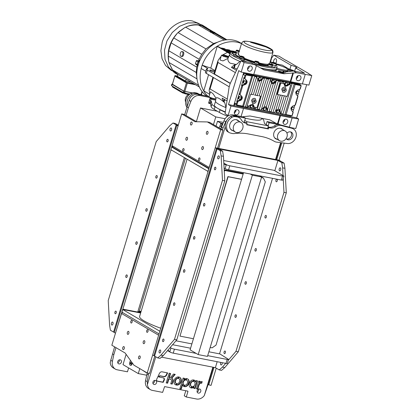 <?xml version="1.0" encoding="UTF-8"?>
<svg xmlns="http://www.w3.org/2000/svg" width="420" height="420" viewBox="0 0 420 420"><rect width="100%" height="100%" fill="white"/><g stroke="black" fill="none" stroke-linecap="round" stroke-linejoin="round"><path stroke-width="0.63" d="M219.23 157.804A1.544 0.83 -79 0 0 218.783 155.857A1.544 0.83 -79 0 0 217.744 156.933A1.544 0.83 -79 0 0 218.195 158.881A1.544 0.83 -79 0 0 219.23 157.804M160.629 351.897A1.544 0.83 -79 0 0 160.183 349.949A1.544 0.83 -79 0 0 159.143 351.026A1.544 0.83 -79 0 0 159.595 352.973A1.544 0.83 -79 0 0 160.629 351.897M183.545 270.601A1.334 0.714 101 0 1 184.443 269.671A1.334 0.714 101 0 1 184.832 271.352A1.334 0.714 101 0 1 183.934 272.286A1.334 0.714 101 0 1 183.545 270.601M173.544 303.723A1.334 0.714 101 0 1 174.442 302.794A1.334 0.714 101 0 1 174.83 304.474A1.334 0.714 101 0 1 173.933 305.403A1.334 0.714 101 0 1 173.544 303.723M162.603 339.959A1.334 0.714 101 0 1 163.501 339.029A1.334 0.714 101 0 1 163.889 340.709A1.334 0.714 101 0 1 162.992 341.639A1.334 0.714 101 0 1 162.603 339.959M194.833 238.229A1.334 0.714 -79 0 0 194.444 236.549A1.334 0.714 -79 0 0 193.547 237.478A1.334 0.714 -79 0 0 193.935 239.164A1.334 0.714 -79 0 0 194.833 238.229M204.829 205.112A1.334 0.714 -79 0 0 204.44 203.427A1.334 0.714 -79 0 0 203.548 204.356A1.334 0.714 -79 0 0 203.931 206.041A1.334 0.714 -79 0 0 204.829 205.112M215.77 168.877A1.334 0.714 -79 0 0 215.381 167.191A1.334 0.714 -79 0 0 214.484 168.121A1.334 0.714 -79 0 0 214.872 169.806A1.334 0.714 -79 0 0 215.77 168.877M220.3 150.712L222.621 151.163L218.768 148.911L217.119 148.853L154.56 356.06L157.736 357.924L160.965 355.136L174.484 339.35L222.484 180.369L221.13 155.873L220.3 150.712L217.119 148.853M222.621 151.163L223.445 156.329L224.805 180.821L176.804 339.801L163.285 355.588L160.057 358.376L157.736 357.924M223.445 156.329L221.13 155.873M160.965 355.136L163.285 355.588M224.805 180.821L222.484 180.369M176.804 339.801L174.484 339.35M279.232 168.919A1.544 0.83 101 0 1 280.271 167.843A1.544 0.83 101 0 1 280.718 169.79A1.544 0.83 101 0 1 279.678 170.867A1.544 0.83 101 0 1 279.232 168.919M222.206 362.686A1.544 0.83 101 0 1 222.117 363.883A1.544 0.83 101 0 1 221.078 364.959A1.544 0.83 101 0 1 220.631 363.011A1.544 0.83 101 0 1 220.889 362.429M255.029 249.464A1.334 0.714 -79 0 0 255.418 251.144A1.334 0.714 -79 0 0 256.316 250.215A1.334 0.714 -79 0 0 255.927 248.535A1.334 0.714 -79 0 0 255.029 249.464M265.031 216.342A1.334 0.714 -79 0 0 265.419 218.027A1.334 0.714 -79 0 0 266.317 217.093A1.334 0.714 -79 0 0 265.928 215.413A1.334 0.714 -79 0 0 265.031 216.342M276.775 179.172A1.334 0.714 -79 0 0 275.971 180.107A1.334 0.714 -79 0 0 276.36 181.792A1.334 0.714 -79 0 0 277.258 180.857A1.334 0.714 -79 0 0 276.959 179.203M246.314 283.337A1.334 0.714 101 0 1 245.417 284.267A1.334 0.714 101 0 1 245.033 282.587A1.334 0.714 101 0 1 245.931 281.657A1.334 0.714 101 0 1 246.314 283.337M236.318 316.459A1.334 0.714 101 0 1 235.421 317.389A1.334 0.714 101 0 1 235.032 315.709A1.334 0.714 101 0 1 235.93 314.78A1.334 0.714 101 0 1 236.318 316.459M225.377 352.695A1.334 0.714 101 0 1 224.48 353.624A1.334 0.714 101 0 1 224.091 351.944A1.334 0.714 101 0 1 224.989 351.01A1.334 0.714 101 0 1 225.377 352.695M274.817 170.762L277.93 160.44L280.928 161.291L284.104 163.149L284.933 168.31L286.293 192.801L238.292 351.787L224.774 367.574L221.545 370.361L219.224 369.905L215.371 367.652L217.166 361.704M219.224 369.905L222.453 367.122L225.671 363.363M228.239 360.36L235.972 351.335L283.973 192.35L283.195 178.343M283.043 175.581L282.613 167.858L281.783 162.697L284.104 163.149M277.93 160.44L281.783 162.697M219.534 353.866L272.528 178.343M222.453 367.122L224.774 367.574M284.933 168.31L282.613 167.858M235.972 351.335L238.292 351.787M283.973 192.35L286.293 192.801M146.029 372.393A0.42 0.347 -59.7 0 1 145.782 372.125M145.934 372.356L147.252 373.128A0.42 0.347 -59.7 0 1 147.137 372.918M209.816 99.01L215.691 100.154M227.288 115.075L227.01 115.999A23.819 3.717 -163.2 0 1 219.292 112.387L214.216 109.415A23.819 3.717 -163.2 0 1 211.124 106.706L210.488 103.709A5.602 0.877 16.8 0 0 209.759 103.073L208.766 102.49M209.759 103.073L210.562 100.422L209.57 99.839M211.124 106.706L211.927 104.055L211.286 101.057L210.488 103.709M219.292 112.387L220.096 109.741L215.014 106.764L214.216 109.415M227.01 115.999L227.603 116.24M244.729 120.419L246.939 121.716L246.524 123.076M246.771 124.488L267.598 128.546L268.401 125.9L265.151 124A5.602 0.877 -163.2 0 1 264.427 123.359L263.786 120.367A23.819 3.717 16.8 0 0 261.676 118.256M246.939 121.716L268.401 125.9M210.562 100.422A5.602 0.877 -163.2 0 1 211.286 101.057M211.927 104.055A23.819 3.717 16.8 0 0 215.014 106.764M220.096 109.741A23.819 3.717 16.8 0 0 225.278 112.298M200.02 94.768A8.757 7.261 120.3 0 0 199.547 94.463L198.198 93.671A8.757 7.261 120.3 0 0 196.271 92.951A8.757 7.261 120.3 0 0 195.867 92.883L194.087 92.652L195.436 93.445A5.602 4.646 120.3 0 0 192.392 94.117L191.037 93.324A9.524 7.896 120.3 0 0 186.832 107.247L186.926 107.305M199.547 94.463A8.757 7.261 120.3 0 0 197.626 93.739A8.757 7.261 120.3 0 0 197.222 93.676L195.436 93.445M191.037 93.324A5.602 4.646 -59.7 0 1 194.087 92.652M187.315 106.113A9.524 7.896 -59.7 0 1 192.392 94.117M233.011 130.73A5.849 4.851 -59.7 0 1 231.793 130.263A5.849 4.851 -59.7 0 1 230.186 123.501A5.849 4.851 -59.7 0 1 236.418 119.684A5.849 4.851 -59.7 0 1 237.704 120.167A5.849 4.851 -59.7 0 1 238.838 121.154M236.985 119.837A5.849 4.851 -59.7 0 1 237.489 120.367M286.949 133.145A4.205 3.486 -59.7 0 1 290.456 131.864A4.205 3.486 -59.7 0 1 291.38 132.211A4.205 3.486 -59.7 0 1 292.53 137.072A4.205 3.486 -59.7 0 1 288.057 139.813A4.205 3.486 -59.7 0 1 287.133 139.466A4.205 3.486 -59.7 0 1 286.167 138.558M290.651 131.906A4.205 3.486 -59.7 0 1 290.971 136.705A4.205 3.486 -59.7 0 1 286.703 139.02A4.205 3.486 -59.7 0 1 286.508 138.978M277.216 139.346A5.849 4.851 -59.7 0 1 277.069 139.319A5.849 4.851 -59.7 0 1 275.788 138.836A5.849 4.851 -59.7 0 1 274.181 132.074A5.849 4.851 -59.7 0 1 280.413 128.258A5.849 4.851 -59.7 0 1 281.694 128.74A5.849 4.851 -59.7 0 1 282.692 129.565M280.98 128.41A5.849 4.851 -59.7 0 1 281.342 128.772M275.867 138.553A5.849 4.851 -59.7 0 1 275.719 138.527A5.849 4.851 -59.7 0 1 275.147 138.374M293.328 128.888L291.974 128.095A8.059 6.678 -59.7 0 0 290.567 127.512L280.287 124.808A8.757 7.261 120.3 0 0 279.888 124.719A8.757 7.261 120.3 0 0 274.302 125.958A8.395 6.956 -59.7 0 1 268.952 127.145L270.302 127.937A8.395 6.956 -59.7 0 0 275.656 126.745A8.757 7.261 120.3 0 1 281.243 125.507A8.757 7.261 120.3 0 1 281.636 125.601L291.921 128.305A8.059 6.678 -59.7 0 1 293.328 128.888A8.059 6.678 -59.7 0 1 295.622 137.996A8.059 6.678 -59.7 0 1 287.327 143.514L276.644 142.133A8.757 7.261 120.3 0 1 274.318 141.346A8.757 7.261 120.3 0 1 274.292 141.33A56.768 47.066 -59.7 0 0 274.118 141.23A56.768 47.066 -59.7 0 0 261.649 136.542L248.367 133.954A56.768 47.066 -59.7 0 0 234.402 133.555A8.757 7.261 120.3 0 1 231.851 133.403L230.134 132.951A5.602 4.646 120.3 0 1 229.157 132.547L227.803 131.754A5.602 4.646 -59.7 0 1 226.453 130.442L227.808 131.234A9.524 7.896 -59.7 0 1 232.013 117.306L230.659 116.519A9.524 7.896 120.3 0 0 226.453 130.442M267.608 128.51L268.391 128.966L246.697 124.735L247.097 123.412L245.584 123.118A8.395 6.956 -59.7 0 1 243.742 122.425A8.395 6.956 -59.7 0 1 241.505 120.089A8.757 7.261 120.3 0 0 239.169 117.658L237.82 116.865A8.757 7.261 120.3 0 0 235.893 116.141A8.757 7.261 120.3 0 0 235.489 116.078L233.709 115.847L235.058 116.639A5.602 4.646 120.3 0 0 232.013 117.306M239.169 117.658A8.757 7.261 120.3 0 0 237.248 116.933A8.757 7.261 120.3 0 0 236.843 116.87L235.058 116.639M231.656 129.938A5.849 4.851 -59.7 0 1 231.152 129.801M230.659 116.519A5.602 4.646 -59.7 0 1 233.709 115.847M247.097 123.412L245.747 122.619L244.23 122.325A8.395 6.956 -59.7 0 1 243.091 121.984M268.076 126.971L268.952 127.145M227.808 131.234A5.602 4.646 120.3 0 0 229.157 132.547M268.391 128.966L268.79 127.643L270.302 127.937M268.012 127.186L268.79 127.643M111.473 323.127A1.544 0.83 -79 0 0 111.925 325.075A1.544 0.83 -79 0 0 112.964 323.993A1.544 0.83 -79 0 0 112.513 322.046A1.544 0.83 -79 0 0 111.473 323.127M170.074 129.029A1.544 0.83 -79 0 0 170.525 130.982A1.544 0.83 -79 0 0 171.565 129.901A1.544 0.83 -79 0 0 171.113 127.953A1.544 0.83 -79 0 0 170.074 129.029M147.163 210.331A1.334 0.714 101 0 1 146.265 211.26A1.334 0.714 101 0 1 145.877 209.575A1.334 0.714 101 0 1 146.774 208.646A1.334 0.714 101 0 1 147.163 210.331M157.159 177.209A1.334 0.714 101 0 1 156.266 178.138A1.334 0.714 101 0 1 155.878 176.453A1.334 0.714 101 0 1 156.776 175.523A1.334 0.714 101 0 1 157.159 177.209M168.1 140.973A1.334 0.714 101 0 1 167.202 141.902A1.334 0.714 101 0 1 166.819 140.222A1.334 0.714 101 0 1 167.711 139.288A1.334 0.714 101 0 1 168.1 140.973M135.875 242.697A1.334 0.714 -79 0 0 136.264 244.382A1.334 0.714 -79 0 0 137.161 243.453A1.334 0.714 -79 0 0 136.773 241.768A1.334 0.714 -79 0 0 135.875 242.697M125.874 275.819A1.334 0.714 -79 0 0 126.263 277.505A1.334 0.714 -79 0 0 127.16 276.57A1.334 0.714 -79 0 0 126.772 274.89A1.334 0.714 -79 0 0 125.874 275.819M114.938 312.055A1.334 0.714 -79 0 0 115.322 313.74A1.334 0.714 -79 0 0 116.219 312.806A1.334 0.714 -79 0 0 115.831 311.125A1.334 0.714 -79 0 0 114.938 312.055M178.269 125.207L175.287 123.459L172.966 123.008L169.738 125.795L156.219 141.582L108.224 300.562L109.578 325.054L110.408 330.215L113.584 332.078L176.148 124.866L172.966 123.008M114.308 332.32L113.584 332.078M176.148 124.866L178.174 125.528L176.82 125.265L178.038 125.974L170.756 150.087L172.09 150.402M289.905 69.279L291.107 65.294L273.745 55.13L278.964 56.149L285.673 60.28M302.405 83.832L308.899 85.097L311.776 75.558L296.531 72.77L293.491 70.99L304.51 73.138L295.601 67.924A4.904 0.766 16.8 0 0 296.772 67.778A4.904 0.766 16.8 0 0 296.137 67.153A4.904 0.766 16.8 0 0 291.107 65.294M294.473 71.185A4.904 0.766 16.8 0 0 293.596 70.781M283.028 122.398A2.73 2.263 120.3 0 0 284.634 120.467A2.73 2.263 120.3 0 0 284.76 119.438M287.674 122.246A2.73 2.263 120.3 0 0 286.792 119.448A2.73 2.263 120.3 0 0 283.148 121.364A2.73 2.263 120.3 0 0 284.03 124.168A2.73 2.263 120.3 0 0 287.674 122.246M273.541 62.417A2.73 1.465 101 0 1 273.73 60.58A2.73 1.465 101 0 1 275.572 58.669A2.73 1.465 101 0 1 276.37 62.123A2.73 1.465 101 0 1 275.861 63.226M296.226 78.677A2.73 2.263 120.3 0 0 297.832 76.745A2.73 2.263 120.3 0 0 297.959 75.716M300.877 78.53A2.73 2.263 120.3 0 0 299.995 75.731A2.73 2.263 120.3 0 0 296.352 77.648A2.73 2.263 120.3 0 0 297.234 80.446A2.73 2.263 120.3 0 0 300.877 78.53M241.553 43.486L240.272 42.735A31.526 26.135 120.3 0 0 198.245 64.853A31.526 26.135 120.3 0 0 206.782 96.086M212.536 99.54A31.526 26.135 -59.7 0 1 211.838 99.146A31.526 26.135 -59.7 0 1 210.116 98.028M208.047 96.332A31.526 26.135 -59.7 0 1 201.196 68.528M288.141 69.883A2.804 0.436 16.8 0 0 288.477 70.145A2.804 0.436 16.8 0 0 291.349 71.206M215.534 101.309L214.384 105.121A24.518 3.827 16.8 0 0 217.555 108.25A24.518 3.827 16.8 0 0 225.335 111.909M245.396 118.204A24.518 3.827 16.8 0 0 261.329 119.296L261.644 118.251M235.814 111.237A24.518 3.827 -163.2 0 1 234.88 110.938M234.302 112.901A2.73 2.263 120.3 0 0 235.909 110.969A2.73 2.263 120.3 0 0 236.035 109.94M238.948 112.749A2.73 2.263 120.3 0 0 238.066 109.951A2.73 2.263 120.3 0 0 234.428 111.867A2.73 2.263 120.3 0 0 235.31 114.671A2.73 2.263 120.3 0 0 238.948 112.749M247.501 69.179A2.73 2.263 120.3 0 0 249.107 67.247A2.73 2.263 120.3 0 0 249.233 66.218M252.152 69.032A2.73 2.263 120.3 0 0 251.27 66.234A2.73 2.263 120.3 0 0 247.627 68.15A2.73 2.263 120.3 0 0 248.509 70.948A2.73 2.263 120.3 0 0 252.152 69.032M240.655 61.609A24.518 3.827 16.8 0 1 240.224 61.435L240.203 61.504A24.518 3.827 -163.2 0 1 232.733 57.976A24.518 3.827 -163.2 0 1 229.546 55.136A3.922 0.614 -163.2 0 1 229.483 55.146L228.344 57.608L223.293 56.312L221.487 55.204L222.752 55.125M247.228 61.971A24.518 3.827 -163.2 0 1 233.315 56.054A24.518 3.827 -163.2 0 1 230.144 52.925L229.583 54.779A24.518 3.827 16.8 0 0 229.567 55.073L229.546 55.136M240.203 61.504L239.925 61.404A24.591 3.838 -163.2 0 1 232.675 57.96A24.591 3.838 -163.2 0 1 229.483 55.146M228.344 57.608L227.966 58.412C227.63 60.291 228.38 61.887 230.213 63.194L236.376 64.533L235.321 64.669L234.318 67.987L237.132 68.99M239.925 61.404L236.376 64.533M297.801 96.716L297.943 96.348L296.121 94.385L295.701 92.117L297.365 90.253L300.111 89.156L300.248 88.604M293.002 112.613L293.144 112.245L291.317 110.282L290.897 108.014L292.567 106.155L295.312 105.052L295.449 104.501M278.486 71.5C277.82 71.059 278.135 70.948 279.431 71.169L283.012 72.382C283.679 72.828 283.364 72.938 282.072 72.713L278.135 71.153L277.993 71.615M288.719 69.562C288.052 69.121 288.362 69.011 289.658 69.232L293.239 70.445C293.906 70.886 293.591 70.996 292.299 70.775L288.362 69.211L288.157 69.904M227.908 56.333L228.59 56.605L229.535 54.721A3.922 0.614 -163.2 0 1 229.588 54.763M228.611 57.041L227.987 56.705M230.223 83.48L207.307 70.067A7.003 1.092 -163.2 0 1 206.404 69.174A7.003 1.092 -163.2 0 1 207.013 68.927L207.485 68.896A4.205 0.656 16.8 0 0 207.853 68.749A4.205 0.656 16.8 0 0 207.307 68.208L202.162 65.195L210.767 68.103L217.224 46.331L218.93 46.972L229.987 53.445M229.887 53.776L217.224 46.331M214.793 71.201A3.502 0.546 16.8 0 0 209.753 70.187A3.502 0.546 16.8 0 0 210.21 70.633A3.502 0.546 16.8 0 0 214.51 72.13M199.946 60.312L197.999 61.871L196.308 60.884L195.51 63.53L197.201 64.523L197.867 66.192M197.999 61.871L197.201 64.523M198.156 65.147L197.4 64.701L198.277 61.787L199.127 62.281M235.988 52.353L236.124 52.012L235.988 52.353L236.749 52.705M239.684 57.551L235.069 54.715L231.782 53.456M258.248 64.008C258.82 64.439 258.326 64.465 256.762 64.092L254.604 62.979L243.6 59.257L240.35 58.532L239.547 58.002L240.025 56.416A2.126 0.331 -163.2 0 0 240.298 56.69A2.126 0.331 -163.2 0 0 240.828 56.947A2.126 0.331 -163.2 0 0 242.923 57.598A2.126 0.331 -163.2 0 0 244.094 57.645C244.319 57.362 244.025 57.052 243.212 56.711C241.453 55.981 240.392 55.886 240.025 56.416M254.73 63.326L254.604 62.979M271.425 66.948L271.567 66.607L271.425 66.948L268.049 65.919L268.007 65.578L258.174 63.662M268.264 65.31L268.007 65.578M276.229 63.845A2.126 0.331 -163.2 0 1 276.25 63.913A2.126 0.331 -163.2 0 1 274.696 63.777A2.126 0.331 -163.2 0 1 272.454 62.958A2.126 0.331 -163.2 0 1 272.197 62.753A2.126 0.331 -163.2 0 1 272.181 62.685L271.798 64.076L273.042 64.712L272.239 65.562M270.007 62.197L271.95 63.441M227.561 56.789C228.233 57.236 227.908 57.351 226.595 57.13L222.92 55.886L222.658 55.456M253.171 103.577L252.572 103.352L251.69 100.553C252.299 99.01 253.312 98.296 254.735 98.411L255.334 98.637L256.216 101.435C255.607 102.979 254.594 103.693 253.171 103.577M252.525 103.32L251.591 100.495C252.205 98.963 253.218 98.248 254.63 98.348L255.281 98.606M283.343 92.342L282.744 92.117L281.862 89.318C282.471 87.775 283.484 87.061 284.902 87.176L285.506 87.402L286.387 90.2C285.779 91.744 284.765 92.458 283.343 92.342M282.692 92.085L281.762 89.261C282.371 87.728 283.39 87.014 284.802 87.118L285.453 87.376M210.021 97.303L210.32 97.829L213.901 99.041C215.197 99.262 215.513 99.152 214.846 98.711M214.683 32.387C215.282 32.786 214.998 32.886 213.833 32.687L210.62 31.6C210.021 31.201 210.304 31.101 211.47 31.3L214.683 32.387L214.998 32.702L214.804 33.353M210.415 32.282L210.168 31.862L211.769 32.797L214.757 33.38L225.855 39.879M210.62 31.6L210.304 31.285L210.11 31.936M197.809 86.079L199.311 86.977M180.836 56.259C180.159 55.703 179.996 54.7 180.353 53.251C180.847 51.88 181.477 51.34 182.238 51.623C182.915 52.18 183.073 53.182 182.721 54.637C182.222 56.002 181.597 56.543 180.836 56.259L181.965 56.522M181.734 56.432C182.49 56.716 183.12 56.175 183.614 54.81C183.971 53.361 183.808 52.358 183.131 51.797L182.238 51.623M223.162 55.298C222.495 54.857 222.81 54.747 224.107 54.968L227.687 56.18C228.354 56.627 228.039 56.737 226.742 56.511L222.805 54.952L222.6 55.64M208.782 29.159L202.445 25.142L196.382 22.864L187.892 22.953L179.477 26.329L172.2 32.566L166.987 40.871L164.493 50.206L165.028 59.377L168.535 67.232L174.562 72.781L177.917 74.749M178.804 31.799L184.669 27.668L177.261 33.29C169.643 41.759 166.803 51.166 168.74 61.498L169.265 63.394L172.652 70.04L177.917 74.744M206.173 27.321L200.109 25.043C195.636 24.203 191.1 24.78 186.506 26.775L184.669 27.668M199.133 23.609L192.538 21C180.59 18.296 166.042 28.539 162.194 42.373L160.892 50.752L162.041 58.721L165.527 65.468L171.602 70.644M183.372 92.516L183.278 92.836L184.443 93.293L184.931 92.951M172.216 85.99L172.3 86.41M184.443 93.293L184.564 92.883M183.782 92.678L183.624 93.193L182.684 92.972L172.609 87.077M182.868 93.046L182.453 91.98L185.85 93.13L185.162 93.823L183.624 93.193M188.454 94.479L185.162 93.823M171.822 85.486L171.533 85.591L172.379 86.084L172.793 87.145M201.448 94.474L201.794 94.678L201.506 94.778L199.379 94.364M201.794 94.678L201.427 95.041M191.919 92.909L183.697 91.151L171.932 84.263L172.363 84.189M171.533 85.591L172.221 84.163M172.657 84.326L183.908 91.14L192.066 92.862M199.18 94.248L201.311 94.532M183.908 91.14L186.412 82.861L186.942 82.619L187.331 83.17L195.589 84.777M172.415 84.41L174.972 75.616L174.914 76.13L186.412 82.861M186.942 82.619L175.471 75.653L177.566 76.057L175.334 75.616M174.972 75.616L175.471 75.653L174.972 75.616M225.298 55.913L225.419 55.514L226.569 56.185L224.285 55.519L225.419 55.514M283.185 90.605L283.936 90.752L284.844 89.738L284.644 88.667M253.013 101.84L253.764 101.987L254.672 100.973L254.478 99.902M173.25 70.691L177.991 74.477L177.492 76.335L185.603 81.086L191.105 82.157M227.687 56.18L228.039 56.532L227.829 57.22M273.462 62.759L273.541 62.491L274.827 62.837L274.717 63.194M274.827 62.837L275.615 63.247L275.126 63.305L273.845 62.958L273.053 62.549L273.541 62.491M271.598 64.543L269.215 64.008L271.598 64.543M270.454 64.491L270.569 64.108M258.284 62.113L255.89 61.246L258.284 62.113M256.804 61.782L256.914 61.409M242.681 56.978L240.896 56.227L242.965 56.684L243.464 57.036L242.681 56.978M241.573 56.632L241.678 56.28M242.87 56.994L242.965 56.684M233.929 52.148L233.137 51.739L233.625 51.681L235.699 52.432L233.929 52.148M233.546 51.949L233.625 51.681M234.801 52.385L234.906 52.027M237.253 50.484L239.321 50.883M239.253 51.119L237.316 50.274M238.392 50.925L238.513 50.542M284.844 89.738L285.264 89.98L284.351 90.998L283.936 90.752M284.351 90.998L283.217 90.773L282.986 89.539L283.894 88.52L285.033 88.746L285.264 89.98M254.672 100.973L255.092 101.215L254.184 102.233L253.764 101.987M254.184 102.233L253.045 102.008L252.814 100.774L253.722 99.755L254.861 99.981L255.092 101.215M169.265 63.394L172.121 69.221M177.991 74.477L186.139 79.243L185.603 81.086M186.139 79.243L199.3 86.956M210.137 31.841L198.524 25.048L201.516 25.631L211.092 31.238M198.524 25.048C194.544 24.68 190.538 25.258 186.506 26.775M213.287 31.794L206.341 27.731L201.516 25.631M185.603 27.132L213.596 43.517L205.952 48.904L177.959 32.519M205.952 48.904L201.742 54.311L173.749 37.926L177.261 33.29M197.809 66.428L197.311 65.184L196.728 67.116L168.735 50.731L168.268 56.086L168.74 61.498M168.735 50.731L171.113 42.861L199.106 59.246L198.524 61.173L200.151 59.871M173.749 37.926L171.113 42.861M201.742 54.311L199.106 59.246M196.728 67.116L196.261 72.471L196.917 78.829L168.924 62.444M198.571 85.213L172.652 70.04M196.917 78.829L197.033 79.154M217.754 42.137L213.596 43.517M224.27 40.115L211.769 32.797M214.473 33.075L214.757 33.38M236.292 52.736L238.681 52.999M239.762 57.288L235.148 54.448L235.914 54.353M254.683 62.716L243.422 58.695M197.311 65.184L195.825 64.312L195.51 63.53M196.308 60.884L197.033 60.302L198.524 61.173M275.772 65.499L276.25 63.913A11.067 1.727 16.8 0 0 277.363 64.155L282.272 65.111L289.175 69.148M275.751 65.431C275.641 65.704 274.712 65.552 272.958 64.979M272.958 65.263L272.16 65.825M267.928 65.846L258.095 63.929M258.521 64.276L258.998 62.696A2.126 0.331 -163.2 0 1 257.24 62.507A2.126 0.331 -163.2 0 1 255.208 61.74A2.126 0.331 -163.2 0 1 254.929 61.467C254.641 61.058 255.281 61.016 256.856 61.331C258.142 61.577 258.857 62.034 258.998 62.696M243.6 59.257L243.679 58.989M235.069 54.715L235.148 54.448M290.85 70.177L290.971 69.778L292.12 70.45L289.842 69.783L290.971 69.778M280.623 72.119L280.744 71.715L281.894 72.392L279.61 71.72L280.744 71.715M258.426 80.95L260.825 80.173L263.02 77.726L263.839 77.737L262.033 79.642L257.25 95.482L258.368 95.744L254.42 94.978L255.281 95.093L259.434 81.328L258.709 81.16L257.749 79.994L253.307 94.71L251.333 94.327L256.72 76.487L257.749 79.994M257.25 95.482L255.281 95.093M274.318 81.737L273.352 82.814L272.149 82.577L271.908 81.265L272.869 80.194L274.076 80.425L274.318 81.737M287.543 84.315L286.582 85.391L285.374 85.155L285.133 83.843L286.094 82.772L287.301 83.002L287.543 84.315M288.619 84.43L290.183 82.987L289.742 84.698L288.619 84.43L288.876 84.578L287.884 85.685L285.164 86.315L284.272 84.977L284.02 83.633L282.97 83.428L283.868 83.412L283.679 81.974L282.907 81.344M280.822 83.008L282.97 83.428L280.57 82.861L277.111 94.322L277.363 94.469L280.822 83.008L280.57 82.861M288.876 84.578L290.682 84.929L287.222 96.39L277.363 94.469M261.093 79.16L260.127 80.236L258.925 79.999L258.678 78.687L259.644 77.616L260.846 77.847L261.093 79.16M262.033 79.642L259.434 81.328M279.221 111.872L278.26 112.948L277.053 112.712L276.812 111.4L277.772 110.329L278.98 110.56L279.221 111.872M274.533 112.508L272.438 112.387L274.439 112.581L276.423 110.008L278.166 109.211L279.389 109.52L279.956 110.187L284.298 95.823M265.997 109.295L265.036 110.371L263.828 110.135L263.587 108.822L264.548 107.751L265.755 107.982L265.997 109.295M267.351 110.45L276.187 81.186L274.659 83.108L273.299 83.822L271.373 83.296L270.406 79.574L261.293 109.757L264.274 106.801L266.291 107.048L267.062 108.276L267.409 111.142L267.005 110.906L266.453 107.924L265.745 106.712M265.976 106.827L266.291 107.048L273.299 83.822M271.709 83.606L271.373 83.296L264.274 106.801M253.307 94.71L250.651 94.243L247.191 105.704L249.228 106.103L250.22 104.995L252.94 104.365L253.838 105.698L254.084 107.048L257.05 107.625L260.51 96.164L259.224 95.865L264.611 78.026L266.579 78.409L267.561 79.128L268.553 78.792L270.05 78.981L270.406 79.574M260.51 96.164L259.224 95.865M252.772 106.717L251.811 107.793L250.603 107.557L250.362 106.244L251.323 105.173L252.53 105.404L252.772 106.717M254.084 107.048L254.352 108.665L253.78 108.329L253.228 105.347A2.52 2.09 120.3 0 0 252.62 104.218M289.742 84.698L290.682 84.929M250.651 94.243L251.333 94.327M247.186 105.704L250.646 94.243M293.239 70.445L293.533 71.001M283.012 72.382L283.311 72.907M263.477 78.246L264.611 78.026M272.869 80.194L274.076 80.425M271.908 81.265L271.399 80.971L271.64 82.278L272.149 82.577M271.399 80.971L272.36 79.895M271.546 83.491L274.05 82.751L276.244 80.304L278.413 80.714L279.394 81.433L280.387 81.102L283.721 82.089M276.187 81.186L276.649 80.54M286.094 82.772L287.301 83.002M285.133 83.843L284.623 83.548L284.865 84.856L285.374 85.155M284.623 83.548L285.584 82.472M284.875 86.105L287.28 85.328L289.469 82.882L289.894 83.129M259.644 77.616L260.846 77.847M258.678 78.687L258.174 78.393L258.416 79.7L258.925 79.999M258.174 78.393L259.135 77.317M294.089 108.596L293.129 109.673L291.921 109.436L291.68 108.129L292.645 107.053L293.848 107.289L294.089 108.596M298.893 92.699L297.927 93.776L296.725 93.539L296.478 92.232L297.444 91.156L298.646 91.392L298.893 92.699M277.772 110.329L278.98 110.56M276.812 111.4L276.302 111.106L276.549 112.413L277.053 112.712M276.302 111.106L277.268 110.03M290.246 83.023L291.228 83.737L292.22 83.407L294.194 83.79L295.171 84.509L286.088 114.581L284.272 114.692L282.145 113.815L280.817 113.993L280.229 113.484L280.555 113.825L279.069 109.368M280.655 113.731L279.956 110.187M272.438 112.387L270.312 111.51L269.062 111.694L267.409 111.142L267.65 111.452M264.548 107.751L265.755 107.982M263.587 108.822L263.078 108.528L263.319 109.835L263.828 110.135M263.078 108.528L264.043 107.452M261.293 109.757L260.636 110.087M260.652 110.093L258.478 109.2L256.662 109.31L254.347 108.481M256.662 109.31L259.544 109.872L259.203 109.767L268.553 78.792M263.839 77.737L269.897 78.918L270.333 79.328M251.323 105.173L252.53 105.404M250.362 106.244L249.853 105.95L250.094 107.258L250.603 107.557M249.853 105.95L250.814 104.874M248.981 105.956L247.527 107.525L246.645 106.895L243.768 106.801L242.702 106.123L251.785 76.052L252.777 75.716L254.751 76.104L255.728 76.818L256.72 76.487M245.989 82.388L245.028 83.465L243.821 83.228L243.579 81.916L244.54 80.845L245.747 81.076L245.989 82.388M241.19 98.285L240.23 99.361L239.022 99.125L238.781 97.818L239.741 96.742L240.949 96.978L241.19 98.285M229.204 86.783L206.309 73.379A7.003 1.092 -163.2 0 1 205.401 72.487L206.404 69.174M198.277 61.787L199.852 60.527M197.92 65.998L197.4 64.701M202.162 65.195L201.159 68.507L205.784 71.216M215.975 98.128L213.055 93.765L210.462 91.723L209.008 96.537A3.922 0.614 16.8 0 0 211.565 97.928A3.922 0.614 16.8 0 0 215.864 98.947L215.523 101.383A24.591 3.838 16.8 0 0 225.965 107.641L224.816 102.832C219.87 98.464 216.925 96.894 215.975 98.128L215.864 98.947M210.767 68.103L214.982 70.57M220.579 47.938L224.222 48.531L230.617 52.274M225.808 49.46L229.226 49.922L232.318 51.728M230.727 50.799L234.276 51.377M227.493 52.374L222.348 55.078M221.167 56.259L218.558 59.619L217.854 61.063L218.017 62.47L235.394 72.639M217.854 61.063L214.064 73.615A3.502 0.546 16.8 0 0 214.515 74.062L230.307 83.302M236.486 70.345L231.42 67.373L234.318 67.987M231.42 67.373A17.514 14.522 -59.7 0 1 234.623 64.932L235.321 64.669M227.966 58.412L222.973 60.905L220.033 60.018L221.487 55.204M269.897 78.918L276.728 80.115L276.244 80.304M276.728 80.115L277.048 80.32M277.064 80.314L289.952 82.693L289.469 82.882M289.952 82.693L290.183 82.987M251.785 76.052L245.984 74.923L246.566 74.366L263.503 77.537M292.645 107.053L293.848 107.289M291.68 108.129L291.175 107.83L291.417 109.142L291.921 109.436M291.175 107.83L292.136 106.754M297.444 91.156L298.646 91.392M296.478 92.232L295.974 91.933L296.216 93.24L296.725 93.539M295.974 91.933L296.935 90.857M290.288 82.892L300.589 84.998L299.05 84.1A1.402 1.16 120.3 0 0 298.746 83.984L245.149 73.537A1.402 1.16 120.3 0 0 243.59 74.634L245.007 75.469L244.33 77.705L243.994 77.506L241.547 85.617L241.883 85.817L236.744 101.514L237.085 101.714L236.408 103.95L234.99 103.12A1.402 1.16 120.3 0 0 235.441 104.554L236.98 105.457M298.746 83.984L301.13 85.517L299.869 89.287M247.275 107.473L245.159 107.058M280.817 113.993L282.991 114.434M280.487 113.815L274.365 112.623M267.33 111.248L267.005 110.906L267.33 111.248M267.262 111.237L260.978 110.014M255.381 109.053L254.352 108.665M254.1 108.67A0.562 0.462 -59.7 0 1 253.78 108.329M254.037 108.659L247.695 107.426M292.992 112.067L291.963 115.873L284.603 114.749M284.272 114.692L290.766 115.952M244.54 80.845L245.747 81.076M243.579 81.916L243.07 81.622L243.316 82.929L243.821 83.228M243.07 81.622L244.036 80.545M242.487 85.538L241.915 85.202L244.697 84.126A2.52 2.09 120.3 0 0 245.947 79.994L244.088 78.01L246.556 80.351A2.52 2.09 -59.7 0 1 245.306 84.483L241.883 85.817M239.741 96.742L240.949 96.978M238.781 97.818L238.271 97.519L238.513 98.831L239.022 99.125M238.271 97.519L239.237 96.442M237.689 101.435L237.116 101.099L239.899 100.023A2.52 2.09 120.3 0 0 241.143 95.891L239.285 93.912L241.752 96.248A2.52 2.09 -59.7 0 1 240.508 100.38L237.085 101.714M243.547 106.748L237.085 105.499L243.768 106.801M236.408 103.95L237.169 105.504L236.722 105.105L238.004 101.351M209.685 94.3L203.784 90.846L208.577 74.708M227.299 99.083L210.016 88.967L209.276 89.476L209.181 90.678L209.837 93.791M224.816 102.832L223.592 101.467A17.514 14.522 -59.7 0 1 222.138 98.112L227.01 100.963M215.586 100.963A3.922 0.614 16.8 0 0 215.576 100.963L215.896 98.663M275.951 64.906L276.612 65.562L277.09 67.095L276.507 69.017A24.518 3.827 -163.2 0 1 260.531 67.914M276.591 68.738A24.591 3.838 -163.2 0 1 276.596 68.933A24.591 3.838 -163.2 0 1 260.568 67.935M276.565 69.195A11.209 1.748 16.8 0 0 287.868 70.781L288.157 69.82A11.209 1.748 -163.2 0 0 287.957 69.316A4.904 0.766 -163.2 0 1 286.393 68.224A4.904 0.766 -163.2 0 1 286.398 68.213L286.393 68.229A11.209 1.748 -163.2 0 0 276.108 64.381M288.157 69.82A11.209 1.748 -163.2 0 1 276.754 68.203M292.325 114.849L291.963 115.873M292.824 111.888L293.675 109.064M293.984 108.029L294.814 105.284M297.623 95.986L298.473 93.167M298.788 92.132L299.618 89.381M301.13 85.517L300.925 86.368M245.889 74.749L245.007 75.469M244.661 78.346L244.33 77.705M244.088 78.01A0.562 0.462 -59.7 0 1 243.994 77.506M241.915 85.202A0.562 0.462 120.3 0 0 241.547 85.617M239.857 94.248L239.531 93.602M239.285 93.912A0.562 0.462 -59.7 0 1 239.195 93.408M237.116 101.099A0.562 0.462 120.3 0 0 236.744 101.514M228.611 115.647L225.052 113.762L229.157 86.935L230.155 83.622L241.054 60.769L251.144 62.738L263.933 69.877L283.762 73.747L296.531 72.77M241.054 60.769L244.094 62.549L254.189 64.517M235.82 111.227L234.906 110.901M251.144 62.738L263.933 69.877M202.198 65.205A31.526 26.135 -59.7 0 1 241.516 43.622M288.262 71.521L284.125 71.321A7.003 1.092 16.8 0 0 282.933 71.568A7.003 1.092 16.8 0 0 283.841 72.461L284.33 72.749M285.815 72.046L285.905 71.762C285.794 72.429 284.644 72.833 282.445 72.97A4.904 0.766 -163.2 0 1 278.281 71.673L261.361 68.376M273.961 70.833A24.748 3.859 16.8 0 0 276.491 69.841L276.596 68.933M256.399 65.74L253.743 74.534L241.216 72.088L244.094 62.549M299.806 84.541L300.101 83.57M244.183 72.665L243.59 74.634M290.346 115.878L290.084 116.734L228.506 104.559L230.974 106.008L292.115 117.926L298.657 119.012L296.662 117.847L290.136 116.576M234.99 103.12L234.166 105.835M243.695 72.571L233.73 105.578M241.216 72.088L238.749 70.644L228.506 104.559M228.097 115.547L230.974 106.008M241.075 116.498L243.506 108.449M276.161 123.338L269.845 119.852L250.01 115.983L242.408 116.76M271.089 58.616L271.451 58.779L270.559 61.735M271.451 58.779L271.063 58.7M282.445 72.97L283.762 73.747M253.796 74.356L290.278 81.47L292.892 72.817M290.278 81.47L290.75 81.748L293.365 73.096M293.491 70.99L285.883 71.904M296.662 117.847L306.684 84.667M305.235 74.466L302.353 84.005L290.75 81.748M280.04 115.385L277.557 123.617M278.066 123.758L280.513 115.663M284.004 119.968A2.73 1.465 -79 0 0 284.351 121.123M297.554 77.401A2.73 1.465 101 0 1 297.203 76.251M271.215 58.637L273.745 55.13M295.601 67.924L294.609 71.211M308.663 73.736L311.776 75.558M298.657 119.012L295.78 128.552L290.834 127.591M292.115 117.926L289.317 127.181M285.726 60.107L308.716 73.563M244.204 60.212L243.695 58.963L244.094 57.645M219.744 126.824L220.71 123.638A0.42 0.347 -59.7 0 1 221.177 123.307L222.894 123.643L220.82 123.438M220.726 128.851L222.059 124.43A0.42 0.347 -59.7 0 1 222.527 124.1L222.7 124.131M131.124 363.421A0.772 0.415 -79 0 0 130.898 362.444A0.772 0.415 -79 0 0 130.384 362.985A0.772 0.415 -79 0 0 130.604 363.956A0.772 0.415 -79 0 0 131.124 363.421M131.061 362.555A0.772 0.415 -79 0 0 130.73 363.053A0.772 0.415 -79 0 0 130.793 363.919M130.426 360.344L129.738 362.607A2.1 1.129 -79 0 0 130.352 365.264A2.1 1.129 -79 0 0 131.77 363.794L132.106 362.675M130.352 365.264L130.699 365.332A2.1 1.129 -79 0 0 132.116 363.862L132.363 363.038M216.038 126.11L217.497 121.27L220.878 123.249M217.497 121.27L223.377 122.414M213.46 124.604L215.78 116.918L225.109 118.734M196.382 121.621L200.503 107.972L215.78 116.918M200.503 107.972L217.366 111.258M187.089 159.18L139.603 316.449A35.028 5.465 16.8 0 0 160.592 328.178M159.826 331.238L122.64 309.472L121.837 312.118L159.028 333.889L159.826 331.238M137.592 312.018L137.487 312.365L140.653 312.979L122.64 309.472M171.68 147.042L208.866 168.809L208.068 171.46L170.877 149.693L171.68 147.042L172.841 147.268L208.982 168.425M208.866 351.787L219.907 353.939L228.296 359.2A2.804 0.436 16.8 0 1 228.512 359.468L227.309 363.442A2.804 0.436 -163.2 0 1 225.981 363.421L173.234 353.141A2.804 0.436 -163.2 0 1 170.468 352.322L167.548 350.611M170.126 347.603L170.945 348.022A2.804 0.436 16.8 0 0 174.431 349.167L196.166 353.404M207.701 355.651L227.183 359.447A2.804 0.436 16.8 0 0 228.512 359.468M190.57 348.217L172.599 344.715M167.885 350.217L169.832 351.708L170.945 348.022M170.468 352.322L169.832 351.708M223.823 163.112L227.026 164.987A2.804 0.436 16.8 0 0 229.792 165.805L282.539 176.085A2.804 0.436 16.8 0 0 283.873 176.106L282.671 180.08A2.804 0.436 -163.2 0 1 281.342 180.059L228.59 169.78A2.804 0.436 -163.2 0 1 225.104 168.635L224.102 168.116M283.873 176.106A2.804 0.436 16.8 0 0 283.873 176.064L274.108 170.352L223.681 160.519M225.104 168.635L226.217 164.95L223.886 164.262M226.217 164.95L227.026 164.987M216.242 368.161L211.034 385.408L208.037 384.562M214.016 367.39L208.714 384.956M284.188 143.11L279.032 160.183L280.25 160.892L216.447 148.459L153.883 355.667L154.634 355.814M276.712 159.731L281.825 142.805M139.839 355.94A1.544 0.83 101 0 1 140.18 357.698A1.544 0.83 101 0 1 139.104 358.911A1.544 0.83 101 0 1 138.957 358.853A1.544 0.83 101 0 1 138.616 357.1A1.544 0.83 101 0 1 139.692 355.887A1.544 0.83 101 0 1 139.839 355.94M123.947 346.642A1.544 0.83 101 0 1 124.289 348.395A1.544 0.83 101 0 1 123.212 349.608A1.544 0.83 101 0 1 123.07 349.556A1.544 0.83 101 0 1 122.729 347.797A1.544 0.83 101 0 1 123.805 346.584A1.544 0.83 101 0 1 123.947 346.642M128.546 331.406A1.544 0.83 101 0 1 128.888 333.16A1.544 0.83 101 0 1 127.811 334.373A1.544 0.83 101 0 1 127.67 334.32A1.544 0.83 101 0 1 127.328 332.561A1.544 0.83 101 0 1 128.405 331.349A1.544 0.83 101 0 1 128.546 331.406M144.438 340.704A1.544 0.83 101 0 1 144.779 342.457A1.544 0.83 101 0 1 143.703 343.675A1.544 0.83 101 0 1 143.556 343.618A1.544 0.83 101 0 1 143.215 341.864A1.544 0.83 101 0 1 144.291 340.651A1.544 0.83 101 0 1 144.438 340.704M131.849 320.476A1.334 0.714 101 0 1 132.143 321.988A1.334 0.714 101 0 1 131.213 323.038A1.334 0.714 101 0 1 131.087 322.991A1.334 0.714 101 0 1 130.793 321.473A1.334 0.714 101 0 1 131.722 320.423A1.334 0.714 101 0 1 131.849 320.476M147.74 329.774A1.334 0.714 101 0 1 148.034 331.291A1.334 0.714 101 0 1 147.105 332.341A1.334 0.714 101 0 1 146.979 332.294A1.334 0.714 101 0 1 146.685 330.776A1.334 0.714 101 0 1 147.614 329.726A1.334 0.714 101 0 1 147.74 329.774M125.16 353.036L111.841 345.24L121.438 313.446L158.629 335.213L147.226 372.971L133.906 365.174L125.16 353.036M154.754 356.176L149.546 373.422L147.226 372.971M122.645 312.596L121.438 313.446M206.761 134.29A1.544 0.83 -79 0 0 206.903 134.347A1.544 0.83 -79 0 0 207.979 133.13A1.544 0.83 -79 0 0 207.638 131.376A1.544 0.83 -79 0 0 207.491 131.318A1.544 0.83 -79 0 0 206.414 132.536A1.544 0.83 -79 0 0 206.761 134.29M190.869 124.992A1.544 0.83 -79 0 0 191.016 125.045A1.544 0.83 -79 0 0 192.092 123.832A1.544 0.83 -79 0 0 191.746 122.073A1.544 0.83 -79 0 0 191.604 122.02A1.544 0.83 -79 0 0 190.528 123.233A1.544 0.83 -79 0 0 190.869 124.992M186.27 140.228A1.544 0.83 -79 0 0 186.412 140.28A1.544 0.83 -79 0 0 187.488 139.067A1.544 0.83 -79 0 0 187.147 137.309A1.544 0.83 -79 0 0 187.005 137.256A1.544 0.83 -79 0 0 185.929 138.469A1.544 0.83 -79 0 0 186.27 140.228M202.157 149.525A1.544 0.83 -79 0 0 202.303 149.583A1.544 0.83 -79 0 0 203.38 148.365A1.544 0.83 -79 0 0 203.039 146.612A1.544 0.83 -79 0 0 202.892 146.554A1.544 0.83 -79 0 0 201.815 147.772A1.544 0.83 -79 0 0 202.157 149.525M182.968 151.158A1.334 0.714 -79 0 0 183.094 151.205A1.334 0.714 -79 0 0 184.023 150.155A1.334 0.714 -79 0 0 183.729 148.638A1.334 0.714 -79 0 0 183.603 148.591A1.334 0.714 -79 0 0 182.674 149.641A1.334 0.714 -79 0 0 182.968 151.158M198.859 160.456A1.334 0.714 -79 0 0 198.986 160.503A1.334 0.714 -79 0 0 199.915 159.453A1.334 0.714 -79 0 0 199.621 157.941A1.334 0.714 -79 0 0 199.495 157.894A1.334 0.714 -79 0 0 198.566 158.939A1.334 0.714 -79 0 0 198.859 160.456M196.591 121.742L183.997 114.371L181.676 113.92L172.079 145.719L209.27 167.486L220.668 129.727L207.349 121.931L195.001 121.716L181.676 113.92M220.668 129.727L222.989 130.179L209.669 122.383L207.349 121.931M217.549 148.197L222.989 130.179M172.079 145.719L172.841 147.268M243.563 172.699L190.082 349.839L198.193 354.59L252.357 175.203L261.634 177.009L259.607 175.822M252.357 175.203L250.325 174.017M198.193 354.59L207.475 356.396L261.634 177.009M241.553 179.356L228.097 176.736L179.975 336.116L193.431 338.741M179.975 336.116L227.892 176.615L241.573 179.282M145.745 372.104L145.976 372.382M142.364 370.125L145.677 372.325M139.786 368.618L138.29 373.585L146.716 375.223M126.11 354.359L123.008 364.639L138.29 373.585M218.783 127.717A7.707 6.389 -59.7 0 1 221.686 125.675M283.973 130.567A5.602 4.646 120.3 0 0 278.003 134.227A5.602 4.646 120.3 0 0 279.542 140.705A5.602 4.646 120.3 0 0 280.77 141.167A5.602 4.646 120.3 0 0 286.739 137.513A5.602 4.646 120.3 0 0 285.201 131.035A5.602 4.646 120.3 0 0 283.973 130.567M239.762 121.952A5.602 4.646 120.3 0 0 233.793 125.612A5.602 4.646 120.3 0 0 235.331 132.09A5.602 4.646 120.3 0 0 236.56 132.552A5.602 4.646 120.3 0 0 242.529 128.893A5.602 4.646 120.3 0 0 240.991 122.414A5.602 4.646 120.3 0 0 239.762 121.952M196.434 388.689L197.458 388.889L198.681 384.83L199.605 383.255A2.058 1.706 -59.7 0 1 200.87 382.993A2.058 1.706 -59.7 0 1 200.991 383.024L201.689 383.292L202.188 381.638A2.578 2.137 120.3 0 0 202.12 381.628A2.578 2.137 120.3 0 0 199.721 382.715L200.125 381.37L198.728 381.098L196.397 388.815L197.794 389.088L199.022 385.024L199.941 383.455A2.058 1.706 -59.7 0 1 201.212 383.192A2.058 1.706 -59.7 0 1 201.332 383.224M199.747 381.297L199.379 382.515L199.721 382.715M193.788 380A3.25 2.693 120.3 0 0 193.736 379.99A3.633 3.014 120.3 0 0 193.667 379.979A3.633 3.014 120.3 0 0 191.126 380.646A4.21 3.491 120.3 0 0 189.352 383.329A4.295 3.56 120.3 0 0 189.399 386.389A3.596 2.982 120.3 0 0 190.486 387.655A3.596 2.982 120.3 0 0 191.326 387.959A3.129 2.594 120.3 0 0 191.478 387.986L191.898 386.594A2.384 1.974 -59.7 0 1 191.525 386.437A2.384 1.974 -59.7 0 1 190.816 385.628A2.793 2.315 -59.7 0 1 190.785 383.596A2.667 2.21 -59.7 0 1 191.961 381.838L192.008 381.806A2.431 2.016 -59.7 0 1 193.463 381.413L193.883 380.021A3.25 2.693 120.3 0 0 193.788 380M186.963 378.672A3.607 2.993 120.3 0 0 186.895 378.656A3.25 2.693 120.3 0 0 186.837 378.646A3.25 2.693 120.3 0 0 186.737 378.63L186.317 380.021A2.399 1.99 -59.7 0 1 186.727 380.189A2.399 1.99 -59.7 0 1 187.415 380.956A2.667 2.21 -59.7 0 1 187.457 382.951A2.777 2.305 -59.7 0 1 186.265 384.741L186.144 384.83A2.389 1.984 -59.7 0 1 184.753 385.208L184.333 386.594A3.124 2.594 120.3 0 0 184.49 386.626A3.575 2.966 120.3 0 0 187.089 385.943A4.316 3.575 120.3 0 0 188.874 383.234A4.226 3.502 120.3 0 0 188.832 380.2A3.607 2.993 120.3 0 0 187.756 378.971A3.607 2.993 120.3 0 0 186.963 378.672M166.252 382.809L167.276 383.008L168.556 378.767L170.1 379.066A1.99 1.654 -59.7 0 1 170.231 379.087A1.99 1.654 -59.7 0 1 170.667 379.25L171.008 379.449A1.99 1.654 -59.7 0 1 171.497 379.927A1.701 1.412 -59.7 0 1 171.523 381.218L170.741 383.817L172.174 384.095L172.961 381.486A3.008 2.494 120.3 0 0 172.972 379.622A3.04 2.52 120.3 0 0 172.011 378.446A3.04 2.52 120.3 0 0 171.68 378.289L175.25 374.388L173.544 374.052L170.132 377.879L169.271 377.711L170.552 373.469L169.155 373.196L166.215 382.93L167.612 383.203L168.893 378.961L170.436 379.265A1.99 1.654 -59.7 0 1 170.572 379.281A1.99 1.654 -59.7 0 1 171.008 379.449M152.943 382.079A2.173 1.801 120.3 0 0 153.641 384.305A2.173 1.801 120.3 0 0 156.539 382.783A2.173 1.801 120.3 0 0 155.836 380.557A2.173 1.801 120.3 0 0 152.943 382.079M152.896 383.26A2.173 1.801 120.3 0 0 154.508 381.596A2.173 1.801 120.3 0 0 154.555 380.42M197.153 390.7A2.173 1.801 120.3 0 0 197.852 392.926A2.173 1.801 120.3 0 0 200.75 391.398A2.173 1.801 120.3 0 0 200.046 389.177A2.173 1.801 120.3 0 0 197.153 390.7M197.106 391.876A2.173 1.801 120.3 0 0 198.723 390.212A2.173 1.801 120.3 0 0 198.765 389.036M213.266 367.243L207.475 386.416L204.267 395.619L212.856 367.159M155.799 356.785L147.42 384.542A8.405 6.967 120.3 0 0 150.497 389.687L148.47 388.5A8.405 6.967 -59.7 0 1 145.556 380.662L146.958 374.094L148.312 374.881L148.796 373.275M146.958 374.094L147.294 372.986M204.267 395.619A8.405 6.967 120.3 0 1 196.555 399L186.286 397L184.254 395.808L185.787 390.731M150.497 389.687A8.405 6.967 120.3 0 0 152.345 390.385L162.619 392.385L164.609 386.6L187.814 391.125L187.966 391.435L187.247 391.015M186.286 397L187.966 391.435M193.567 386.29A2.384 1.974 -59.7 0 1 192.187 386.652L191.777 388.012A3.129 2.594 120.3 0 0 192.853 387.807A3.229 2.677 120.3 0 0 194.145 386.846L193.709 388.29L195.116 388.563L197.447 380.851L196.035 380.578L195.62 381.948A3.082 2.552 120.3 0 0 194.985 380.651A3.25 2.693 120.3 0 0 194.502 380.268A3.25 2.693 120.3 0 0 194.166 380.111L193.751 381.47A2.431 2.016 -59.7 0 1 194.14 381.633A2.431 2.016 -59.7 0 1 194.838 382.415A2.72 2.252 -59.7 0 1 194.875 384.426A2.74 2.273 -59.7 0 1 193.694 386.206L193.567 386.29M186.438 378.604A3.25 2.693 120.3 0 0 185.367 378.798A3.197 2.651 120.3 0 0 184.086 379.696L184.501 378.326L183.104 378.053L179.86 388.794L181.256 389.067L182.606 384.599A3.344 2.772 120.3 0 0 183.22 385.928A3.124 2.594 120.3 0 0 183.745 386.358A3.124 2.594 120.3 0 0 184.054 386.51L184.464 385.151A2.389 1.984 -59.7 0 1 184.07 384.988A2.389 1.984 -59.7 0 1 183.372 384.195A2.746 2.273 -59.7 0 1 183.341 382.179A2.72 2.252 -59.7 0 1 184.517 380.41A2.373 1.969 -59.7 0 1 186.029 379.964L186.438 378.604M178.432 383.276A2.415 2.006 -59.7 0 1 176.972 383.728L176.563 385.082A4.184 3.465 120.3 0 0 179.188 384.421A4.032 3.344 120.3 0 0 181.067 381.733L181.141 381.486A4.163 3.455 120.3 0 0 179.76 377.349A4.163 3.455 120.3 0 0 178.994 377.039L178.563 378.462A2.347 1.948 -59.7 0 1 178.941 378.625A2.347 1.948 -59.7 0 1 179.624 379.397A2.809 2.326 -59.7 0 1 179.634 381.455A2.772 2.3 -59.7 0 1 178.432 383.276M175.576 382.73A2.909 2.415 -59.7 0 1 175.597 380.672A2.872 2.378 -59.7 0 1 176.762 378.84A2.273 1.885 -59.7 0 1 178.274 378.404L178.705 376.981A4.163 3.449 120.3 0 0 174.174 380.399A4.142 3.433 120.3 0 0 174.258 383.471A3.969 3.292 120.3 0 0 175.382 384.694A3.969 3.292 120.3 0 0 176.274 385.024L176.684 383.681A2.221 1.843 -59.7 0 1 176.243 383.507A2.221 1.843 -59.7 0 1 175.576 382.73L175.234 382.531A2.909 2.415 -59.7 0 1 175.261 380.478L175.597 380.672M156.812 378.982A1.801 1.496 120.3 0 0 157.279 381.119A1.801 1.496 120.3 0 0 157.673 381.271L163.202 382.347L164.225 380.168A1.801 1.491 120.3 0 0 163.758 378.031A1.801 1.491 120.3 0 0 163.611 377.958A1.801 1.491 120.3 0 0 163.364 377.885L158.933 376.997A1.57 1.302 -59.7 0 1 160.587 376.021L163.921 376.672A2.573 2.131 120.3 0 0 166.625 375.07L167.643 372.902L162.131 371.831A2.573 2.131 120.3 0 0 159.422 373.433L156.812 378.982M145.556 380.662L147.231 381.644L148.312 374.881M147.231 381.644L147.42 384.542M157.117 381.008A1.801 1.496 120.3 0 0 157.337 381.071L162.866 382.147L163.889 379.969A1.801 1.491 120.3 0 0 163.579 377.947M158.928 377.018L158.597 376.803A1.57 1.302 -59.7 0 1 160.246 375.821L163.585 376.472A2.573 2.131 120.3 0 0 166.288 374.871L167.249 372.829M158.597 376.803L158.933 376.997M162.866 382.147L163.202 382.347M170.777 383.691L171.838 383.896L172.62 381.292A3.008 2.494 120.3 0 0 172.636 379.423L172.972 379.622M171.838 383.896L172.174 384.095M170.1 379.066L170.436 379.265M168.556 378.767L168.893 378.961M167.276 383.008L167.612 383.203M169.271 377.711L168.934 377.517L170.173 373.396M171.68 378.289L171.344 378.089L174.809 374.299M172.636 379.423A3.04 2.52 120.3 0 0 171.838 378.352M176.243 383.507L175.907 383.308A2.221 1.843 -59.7 0 1 175.234 382.531M175.219 384.589A3.969 3.292 120.3 0 0 175.938 384.83L176.321 383.549M175.938 384.83L176.274 385.024M175.261 380.478A2.872 2.378 -59.7 0 1 176.426 378.641A2.273 1.885 -59.7 0 1 177.938 378.205L178.316 376.95M177.938 378.205L178.274 378.404M176.426 378.641L176.762 378.84M178.579 378.415A2.347 1.948 -59.7 0 1 178.6 378.425L178.941 378.625M176.615 384.919A4.184 3.465 120.3 0 0 178.847 384.221A4.032 3.344 120.3 0 0 180.731 381.533L181.141 381.486M180.805 381.292A4.163 3.455 120.3 0 0 179.592 377.255M180.731 381.533L181.067 381.733M184.07 384.988L183.734 384.788A2.389 1.984 -59.7 0 1 183.036 384.001A2.746 2.273 -59.7 0 1 182.999 381.985A2.72 2.252 -59.7 0 1 184.18 380.21A2.373 1.969 -59.7 0 1 185.692 379.764L186.034 378.625M185.692 379.764L186.029 379.964M182.999 381.985L183.341 382.179M183.582 386.253A3.124 2.594 120.3 0 0 183.713 386.311L184.107 385.009M183.713 386.311L184.054 386.51M179.897 388.668L180.92 388.868L182.27 384.4L182.606 384.599M180.92 388.868L181.256 389.067M184.086 379.696L183.75 379.502L184.128 378.252M186.338 379.964A2.399 1.99 -59.7 0 1 186.391 379.995L186.727 380.189M184.375 386.468A3.575 2.966 120.3 0 0 186.753 385.744A4.316 3.575 120.3 0 0 188.538 383.035A4.226 3.502 120.3 0 0 188.491 380A3.607 2.993 120.3 0 0 187.583 378.877M188.538 383.035L188.874 383.234M191.525 386.437L191.184 386.237A2.384 1.974 -59.7 0 1 190.481 385.429A2.793 2.315 -59.7 0 1 190.449 383.402A2.667 2.21 -59.7 0 1 191.625 381.644L191.961 381.838M190.449 383.402L190.785 383.596M190.318 387.55A3.596 2.982 120.3 0 0 190.99 387.76A3.129 2.594 120.3 0 0 191.137 387.791L191.546 386.447M191.137 387.791L191.478 387.986M190.99 387.76L191.326 387.959M191.625 381.644L191.667 381.612A2.431 2.016 -59.7 0 1 193.127 381.213L193.505 379.953M193.127 381.213L193.463 381.413M191.667 381.612L192.008 381.806M193.767 381.418A2.431 2.016 -59.7 0 1 193.798 381.439L194.14 381.633M195.62 381.948L195.284 381.749A3.082 2.552 120.3 0 0 194.644 380.452A3.25 2.693 120.3 0 0 194.329 380.179M193.746 388.164L194.78 388.369L197.069 380.777M194.78 388.369L195.116 388.563M191.846 387.791A3.129 2.594 120.3 0 0 192.518 387.608A3.229 2.677 120.3 0 0 193.804 386.652L194.145 386.846M199.605 383.255L199.941 383.455M197.458 388.889L197.794 389.088M200.991 383.024L201.348 383.093L201.805 381.591M201.348 383.093L201.689 383.292M207.963 171.806L152.67 354.953L153.883 355.667M161.48 357.147L215.371 367.652M207.811 171.78L215.229 147.746L279.032 160.183M215.229 147.746L216.447 148.459M210.173 347.466L212.126 347.844L216.027 345.098L265.303 181.876L263.403 177.996L261.623 177.046M243.327 173.476L224.191 169.748M175.954 340.793L191.872 343.896M224.207 170L225.12 170.536L224.27 171.134M263.403 177.996L261.45 177.618M243.154 174.048L225.12 170.536M222.311 129.785L225.692 121.758L224.023 120.776A8.405 6.967 -59.7 0 1 233.116 114.949L243.39 116.949L245.417 118.136L244.157 122.309M220.962 128.993L221.519 127.134L222.873 127.927M281.059 142.706L275.961 159.584M266.144 124.577L267.057 121.564L277.326 123.564A8.405 6.967 -59.7 0 1 279.174 124.257L279.993 124.74M221.519 127.134L224.023 120.776M225.251 126.745L218.71 148.423M275.552 159.506L280.639 142.653M268.175 125.764L269.084 122.75L278.56 124.598M237.143 116.524L245.417 118.136M269.084 122.75L267.057 121.564M227.435 119.516L225.692 121.758M121.375 362.203A2.173 1.801 -59.7 0 1 118.482 363.725A2.173 1.801 -59.7 0 1 117.779 361.499A2.173 1.801 -59.7 0 1 120.677 359.977A2.173 1.801 -59.7 0 1 121.375 362.203M117.731 362.675A2.173 1.801 120.3 0 0 119.348 361.016A2.173 1.801 120.3 0 0 119.395 359.84M185.624 102.002A5.602 4.646 -59.7 0 1 190.25 93.828M209.963 97.498L199.983 95.555A8.405 6.967 120.3 0 0 190.89 101.383L188.386 107.74L187.036 106.953L184.674 114.77M188.386 107.74L186.029 115.558M210.504 103.777L208.577 103.12L210.2 97.75M190.89 101.383L189.215 100.406L190.244 97.75A8.405 6.967 -59.7 0 1 197.957 94.369L199.983 95.555M209.99 97.398L208.231 96.369L197.957 94.369M209.171 102.727L208.724 102.638M189.215 100.406L187.036 106.953M140.863 312.286L138.968 311.671M137.776 311.945L140.784 312.532M139.146 311.614L140.957 311.966M137.917 311.467L139.12 311.698L185.456 158.225M139.309 311.078L141.12 311.43M184.375 157.589L137.744 312.044L122.892 309.151L170.893 150.166M122.892 309.151L115.479 333.186L114.261 332.472L176.82 125.265M170.756 150.087L171.959 150.323M114.602 346.857L110.754 360.292L112.424 361.268A8.405 6.967 120.3 0 0 115.337 369.106A8.405 6.967 120.3 0 0 117.185 369.8L127.46 371.805L128.63 367.925M115.957 347.65L113.825 354.701L112.476 353.908M113.825 354.701L112.424 361.268M115.337 369.106L113.311 367.92A8.405 6.967 -59.7 0 1 110.229 362.77L110.754 360.292M195.867 92.883L197.222 93.676M280.287 124.808L281.636 125.601M235.489 116.078L236.843 116.87M244.23 122.325L245.584 123.118M274.302 125.958L275.656 126.745M290.567 127.512L291.921 128.305M275.93 64.963L274.801 67.226L260.479 65.179L233.94 55.613L232.376 51.776M233.956 51.686L235.809 51.77M270.191 61.577L272.228 62.58M239.642 51.256C238.933 51.371 235.421 49.886 237.048 50.159L239.353 50.788M232.806 51.65C231.971 51.093 236.345 52.279 236.035 52.526C236.864 53.083 232.491 51.896 232.806 51.65M232.281 51.944A2.126 0.331 -163.2 0 1 232.26 51.875C231.494 50.841 236.177 52.175 236.266 52.694L236.329 53.104A2.126 0.331 -163.2 0 1 234.78 52.967A2.126 0.331 -163.2 0 1 232.538 52.148A2.126 0.331 -163.2 0 1 232.281 51.944M241.196 56.563C239.305 55.886 241.978 56.075 243.17 56.7C245.059 57.377 242.382 57.188 241.196 56.563M257.308 62.018C255.245 61.273 255.097 61.047 256.867 61.341C258.93 62.087 259.077 62.312 257.308 62.018M271.703 64.822C270.994 64.937 267.477 63.452 269.11 63.724C269.819 63.614 273.336 65.1 271.703 64.822M268.527 64.334A2.126 0.331 -163.2 0 1 268.249 64.061L269.02 63.704C271.294 64.108 272.391 64.638 272.318 65.289A2.126 0.331 -163.2 0 1 271.903 65.362A2.126 0.331 -163.2 0 1 268.527 64.334M275.951 63.336C276.785 63.893 272.407 62.706 272.722 62.459C271.887 61.903 276.26 63.089 275.951 63.336M243.968 58.065A16.322 2.546 16.8 0 0 254.814 61.861M258.93 62.937A16.322 2.546 16.8 0 0 261.812 63.562A16.322 2.546 16.8 0 0 268.202 64.234M238.366 54.044L240.009 56.474M243.873 58.385L254.72 62.165M258.836 63.247L268.086 64.606M241.689 43.04L242.97 41.585C243.427 41.333 244.398 40.698 250.714 41.822L264.453 45.812C267.32 46.83 269.75 48.059 271.756 49.502C272.627 49.959 273.021 50.951 272.942 52.474A16.322 2.546 -163.2 0 1 265.193 52.364A16.322 2.546 -163.2 0 1 243.799 45.118A16.322 2.546 -163.2 0 1 241.689 43.04L238.308 54.233A16.322 2.546 16.8 0 0 240.193 56.18M250.892 41.89C254.105 42.41 264.49 45.245 269.808 48.295C274.796 51.282 268.595 50.888 264.821 50.043C261.608 49.523 251.223 46.688 245.905 43.638C240.917 40.651 247.118 41.045 250.892 41.89M239.08 51.676A2.126 0.331 -163.2 0 1 236.465 50.768A2.126 0.331 -163.2 0 1 236.192 50.5L235.715 52.085M184.727 93.566L184.805 93.293M185.325 93.854L188.47 94.463M185.808 93.261L189.551 93.991M172.337 86.216L182.411 92.111M184.401 92.846L184.8 91.523M183.298 92.474L183.697 91.151M184.826 91.45L187.331 83.17M202.02 91.466L201.07 94.615M193.877 83.78L187.1 82.457M269.514 63.772A16.322 2.546 16.8 0 0 269.561 63.667L272.942 52.474M269.766 63.835L269.619 63.478M196.261 72.471L168.268 56.086M236.313 53.035A2.126 0.331 -163.2 0 1 236.329 53.104L235.93 54.422M275.447 111.3L280.35 95.051M282.324 95.434L278.166 109.211M274.659 83.108L274.05 82.751M282.361 81.485L281.852 83.16M287.884 85.685L287.28 85.328M261.214 80.398L260.825 80.173M263.02 77.726L263.592 78.057M280.082 110.738L279.678 110.502M278.381 94.668L273.005 112.46M271.036 112.077L280.387 81.102M278.413 80.714L269.062 111.694M267.062 108.276L266.453 107.924M266.579 78.409L257.229 109.384M255.255 109.001L255.749 107.373M253.838 105.698L253.228 105.347M294.194 83.79L284.839 114.765M282.87 114.382L292.22 83.407M286.267 96.206L280.896 113.998M247.37 107.462L247.863 105.835M254.751 76.104L245.396 107.079M243.427 106.696L252.777 75.716M206.309 73.379L207.307 70.067M207.307 68.208L207.091 68.922M218.027 46.573L229.955 53.555M222.075 48.085L230.176 52.826M227.215 49.555L231.294 51.938M232.024 50.825L233.237 51.539M214.515 74.062L218.017 62.47M233.751 67.83L234.623 64.932M277.09 67.095A24.518 3.827 -163.2 0 1 253.228 63.887M297.791 96.17L295.071 105.184M295.171 84.509L300.972 85.638M291.889 115.715L286.088 114.581M273.725 112.628L272.769 112.445M271.157 112.13L268.826 111.673M259.324 109.82L256.993 109.368M244.697 84.126L245.306 84.483M246.556 80.351L245.947 79.994M239.899 100.023L240.508 100.38M241.752 96.248L241.143 95.891M240.083 94.463L242.802 85.449M242.702 106.123L236.901 104.995M244.881 78.566L245.984 74.923M210.016 88.967L213.46 77.564M223.592 101.467L224.233 99.341M246.566 74.366L245.149 73.537M224.039 102.044L224.763 99.645M284.125 71.321L283.789 72.429M220.71 123.638L222.059 124.43M221.177 123.307L222.527 124.1M132.116 363.862L131.77 363.794M225.981 363.421L227.183 359.447M174.431 349.167L173.234 353.141M229.792 165.805L228.59 169.78M281.342 180.059L282.539 176.085M157.337 381.071L157.673 381.271M166.288 374.871L166.625 375.07M163.585 376.472L163.921 376.672M160.246 375.821L160.587 376.021M163.889 379.969L164.225 380.168M172.62 381.292L172.961 381.486M178.847 384.221L179.188 384.421M184.18 380.21L184.517 380.41M183.036 384.001L183.372 384.195M188.491 380L188.832 380.2M186.753 385.744L187.089 385.943M190.481 385.429L190.816 385.628M194.644 380.452L194.985 380.651M192.518 387.608L192.853 387.807M198.681 384.83L199.022 385.024M233.116 114.949L234.916 116.004M279.121 124.614L277.326 123.564M272.233 62.564L270.197 61.567M235.814 51.749L233.851 51.655M232.339 51.723L231.404 51.907L230.144 52.925M239.353 50.778L236.959 50.138L236.192 50.5M276.25 63.913L276.187 63.504C276.092 62.984 271.415 61.651 272.181 62.685M210.084 98.123L211.838 99.146M231.782 53.461L232.26 51.875M254.452 63.053L254.929 61.467M267.85 65.384L268.249 64.061M272.659 52.679C272.06 49.807 273.504 50.657 266.033 46.966L250.593 42.294M201.905 94.784L201.805 95.114M171.822 84.158L171.423 85.481M174.919 75.721L172.326 84.32M202.262 91.775L201.401 94.621M214.972 32.781L226.916 39.774M272.958 65.273L273.037 65.005M271.84 66.874L272.318 65.289M234.875 51.686L233.867 51.098M269.682 78.766L270.081 78.997M256.457 76.188L256.872 76.43M280.429 113.783L283.211 114.487M271.378 112.182L268.495 111.62M267.204 111.206L267.577 111.421M255.596 109.106L254.41 108.874M253.979 108.628L254.394 108.869M247.412 107.51L244.828 107.005M209.276 89.476L212.956 77.275M292.257 115.39L293.16 112.397M295.433 104.864L297.959 96.495M300.232 88.967L301.14 85.969M279.542 140.705L274.643 137.839M235.331 132.09L230.785 129.428M240.991 122.414L236.282 119.658M285.201 131.035L280.492 128.273"/></g></svg>
